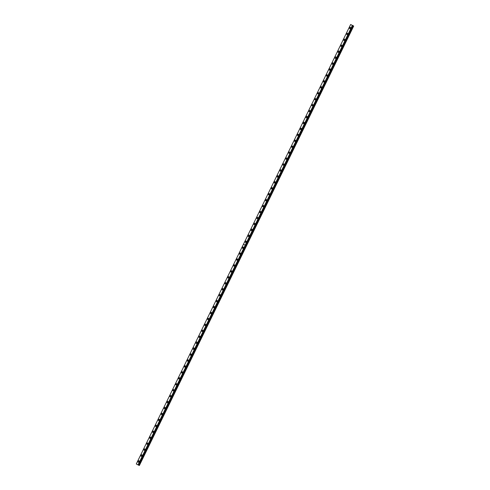 <?xml version="1.0" encoding="UTF-8"?>
<svg xmlns="http://www.w3.org/2000/svg" width="490" height="490" viewBox="0 0 490 490"><rect width="100%" height="100%" fill="white"/><g stroke="black" fill="none" stroke-linecap="round" stroke-linejoin="round"><path stroke-width="0.73" d="M352.592 25.547L350.632 24.5L353.707 26.037L352.592 25.547L245.429 245.294M347.612 34.122A0.796 0.521 -65.8 0 0 346.7 33.632A0.796 0.521 -65.8 0 0 347.612 34.122M347.729 33.706A0.796 0.521 -65.8 0 0 347.404 34.423M344.715 40.064A0.796 0.521 -65.8 0 0 343.802 39.568A0.796 0.521 -65.8 0 0 344.715 40.064M344.831 39.641A0.796 0.521 -65.8 0 0 344.507 40.358M341.818 46.005A0.796 0.521 -65.8 0 0 340.905 45.509A0.796 0.521 -65.8 0 0 341.818 46.005M341.934 45.582A0.796 0.521 -65.8 0 0 341.61 46.299M338.921 51.94A0.796 0.521 -65.8 0 0 338.008 51.444A0.796 0.521 -65.8 0 0 338.921 51.94M339.037 51.517A0.796 0.521 -65.8 0 0 338.719 52.24M336.03 57.881A0.796 0.521 -65.8 0 0 335.111 57.385A0.796 0.521 -65.8 0 0 336.03 57.881M336.14 57.459A0.796 0.521 -65.8 0 0 335.822 58.175M333.133 63.816A0.796 0.521 -65.8 0 0 332.214 63.326A0.796 0.521 -65.8 0 0 333.133 63.816M333.243 63.394A0.796 0.521 -65.8 0 0 332.924 64.117M330.236 69.758A0.796 0.521 -65.8 0 0 329.323 69.261A0.796 0.521 -65.8 0 0 330.236 69.758M330.352 69.335A0.796 0.521 -65.8 0 0 330.027 70.052M327.338 75.693A0.796 0.521 -65.8 0 0 326.426 75.203A0.796 0.521 -65.8 0 0 327.338 75.693M327.455 75.276A0.796 0.521 -65.8 0 0 327.13 75.993M324.441 81.634A0.796 0.521 -65.8 0 0 323.529 81.138A0.796 0.521 -65.8 0 0 324.441 81.634M324.558 81.211A0.796 0.521 -65.8 0 0 324.233 81.928M321.544 87.575A0.796 0.521 -65.8 0 0 320.632 87.079A0.796 0.521 -65.8 0 0 321.544 87.575M321.661 87.153A0.796 0.521 -65.8 0 0 321.336 87.869M318.647 93.51A0.796 0.521 -65.8 0 0 317.734 93.02A0.796 0.521 -65.8 0 0 318.647 93.51M318.763 93.088A0.796 0.521 -65.8 0 0 318.439 93.811M315.75 99.452A0.796 0.521 -65.8 0 0 314.837 98.956A0.796 0.521 -65.8 0 0 315.75 99.452M315.866 99.029A0.796 0.521 -65.8 0 0 315.542 99.746M312.853 105.387A0.796 0.521 -65.8 0 0 311.94 104.897A0.796 0.521 -65.8 0 0 312.853 105.387M312.969 104.97A0.796 0.521 -65.8 0 0 312.644 105.687M309.956 111.328A0.796 0.521 -65.8 0 0 309.043 110.832A0.796 0.521 -65.8 0 0 309.956 111.328M310.072 110.905A0.796 0.521 -65.8 0 0 309.754 111.622M307.065 117.269A0.796 0.521 -65.8 0 0 306.146 116.773A0.796 0.521 -65.8 0 0 307.065 117.269M307.175 116.847A0.796 0.521 -65.8 0 0 306.856 117.563M304.168 123.204A0.796 0.521 -65.8 0 0 303.249 122.708A0.796 0.521 -65.8 0 0 304.168 123.204M304.278 122.782A0.796 0.521 -65.8 0 0 303.959 123.505M301.27 129.146A0.796 0.521 -65.8 0 0 300.358 128.65A0.796 0.521 -65.8 0 0 301.27 129.146M301.387 128.723A0.796 0.521 -65.8 0 0 301.062 129.44M298.373 135.081A0.796 0.521 -65.8 0 0 297.461 134.591A0.796 0.521 -65.8 0 0 298.373 135.081M298.49 134.658A0.796 0.521 -65.8 0 0 298.165 135.381M295.476 141.022A0.796 0.521 -65.8 0 0 294.564 140.526A0.796 0.521 -65.8 0 0 295.476 141.022M295.593 140.599A0.796 0.521 -65.8 0 0 295.268 141.316M292.579 146.957A0.796 0.521 -65.8 0 0 291.666 146.467A0.796 0.521 -65.8 0 0 292.579 146.957M292.695 146.541A0.796 0.521 -65.8 0 0 292.371 147.257M289.682 152.898A0.796 0.521 -65.8 0 0 288.769 152.402A0.796 0.521 -65.8 0 0 289.682 152.898M289.798 152.476A0.796 0.521 -65.8 0 0 289.474 153.192M286.785 158.84A0.796 0.521 -65.8 0 0 285.872 158.344A0.796 0.521 -65.8 0 0 286.785 158.84M286.901 158.417A0.796 0.521 -65.8 0 0 286.577 159.134M283.888 164.775A0.796 0.521 -65.8 0 0 282.975 164.279A0.796 0.521 -65.8 0 0 283.888 164.775M284.004 164.352A0.796 0.521 -65.8 0 0 283.686 165.075M280.99 170.716A0.796 0.521 -65.8 0 0 280.078 170.22A0.796 0.521 -65.8 0 0 280.99 170.716M281.107 170.293A0.796 0.521 -65.8 0 0 280.788 171.01M278.1 176.651A0.796 0.521 -65.8 0 0 277.181 176.161A0.796 0.521 -65.8 0 0 278.1 176.651M278.21 176.229A0.796 0.521 -65.8 0 0 277.891 176.951M275.202 182.592A0.796 0.521 -65.8 0 0 274.29 182.096A0.796 0.521 -65.8 0 0 275.202 182.592M275.319 182.17A0.796 0.521 -65.8 0 0 274.994 182.886M272.305 188.528A0.796 0.521 -65.8 0 0 271.393 188.038A0.796 0.521 -65.8 0 0 272.305 188.528M272.422 188.111A0.796 0.521 -65.8 0 0 272.097 188.828M269.408 194.469A0.796 0.521 -65.8 0 0 268.496 193.973A0.796 0.521 -65.8 0 0 269.408 194.469M269.525 194.046A0.796 0.521 -65.8 0 0 269.2 194.763M266.511 200.41A0.796 0.521 -65.8 0 0 265.598 199.914A0.796 0.521 -65.8 0 0 266.511 200.41M266.627 199.987A0.796 0.521 -65.8 0 0 266.303 200.704M263.614 206.345A0.796 0.521 -65.8 0 0 262.701 205.855A0.796 0.521 -65.8 0 0 263.614 206.345M263.73 205.923A0.796 0.521 -65.8 0 0 263.406 206.645M260.717 212.286A0.796 0.521 -65.8 0 0 259.804 211.79A0.796 0.521 -65.8 0 0 260.717 212.286M260.833 211.864A0.796 0.521 -65.8 0 0 260.509 212.58M257.82 218.221A0.796 0.521 -65.8 0 0 256.907 217.732A0.796 0.521 -65.8 0 0 257.82 218.221M257.936 217.805A0.796 0.521 -65.8 0 0 257.611 218.522M254.923 224.163A0.796 0.521 -65.8 0 0 254.01 223.667A0.796 0.521 -65.8 0 0 254.923 224.163M255.039 223.74A0.796 0.521 -65.8 0 0 254.72 224.457M252.032 230.104A0.796 0.521 -65.8 0 0 251.113 229.608A0.796 0.521 -65.8 0 0 252.032 230.104M252.142 229.681A0.796 0.521 -65.8 0 0 251.823 230.398M249.134 236.039A0.796 0.521 -65.8 0 0 248.216 235.543A0.796 0.521 -65.8 0 0 249.134 236.039M249.245 235.617A0.796 0.521 -65.8 0 0 248.926 236.339M246.237 241.98A0.796 0.521 -65.8 0 0 245.325 241.484A0.796 0.521 -65.8 0 0 246.237 241.98M246.354 241.558A0.796 0.521 -65.8 0 0 246.029 242.274M350.509 28.187A0.796 0.521 -65.8 0 0 349.597 27.691A0.796 0.521 -65.8 0 0 350.509 28.187M350.626 27.765A0.796 0.521 -65.8 0 0 350.301 28.481M243.34 247.916A0.796 0.521 -65.8 0 0 242.428 247.425A0.796 0.521 -65.8 0 0 243.34 247.916M243.457 247.493A0.796 0.521 -65.8 0 0 243.132 248.216M240.443 253.857A0.796 0.521 -65.8 0 0 239.53 253.361A0.796 0.521 -65.8 0 0 240.443 253.857M240.559 253.434A0.796 0.521 -65.8 0 0 240.235 254.151M237.546 259.792A0.796 0.521 -65.8 0 0 236.633 259.302A0.796 0.521 -65.8 0 0 237.546 259.792M237.662 259.375A0.796 0.521 -65.8 0 0 237.338 260.092M234.649 265.733A0.796 0.521 -65.8 0 0 233.736 265.237A0.796 0.521 -65.8 0 0 234.649 265.733M234.765 265.311A0.796 0.521 -65.8 0 0 234.441 266.027M231.752 271.674A0.796 0.521 -65.8 0 0 230.839 271.178A0.796 0.521 -65.8 0 0 231.752 271.674M231.868 271.252A0.796 0.521 -65.8 0 0 231.543 271.968M228.855 277.61A0.796 0.521 -65.8 0 0 227.942 277.113A0.796 0.521 -65.8 0 0 228.855 277.61M228.971 277.187A0.796 0.521 -65.8 0 0 228.652 277.91M225.957 283.551A0.796 0.521 -65.8 0 0 225.045 283.055A0.796 0.521 -65.8 0 0 225.957 283.551M226.074 283.128A0.796 0.521 -65.8 0 0 225.755 283.845M223.066 289.486A0.796 0.521 -65.8 0 0 222.148 288.996A0.796 0.521 -65.8 0 0 223.066 289.486M223.177 289.063A0.796 0.521 -65.8 0 0 222.858 289.786M220.169 295.427A0.796 0.521 -65.8 0 0 219.257 294.931A0.796 0.521 -65.8 0 0 220.169 295.427M220.286 295.005A0.796 0.521 -65.8 0 0 219.961 295.721M217.272 301.362A0.796 0.521 -65.8 0 0 216.36 300.872A0.796 0.521 -65.8 0 0 217.272 301.362M217.389 300.946A0.796 0.521 -65.8 0 0 217.064 301.662M214.375 307.304A0.796 0.521 -65.8 0 0 213.462 306.807A0.796 0.521 -65.8 0 0 214.375 307.304M214.491 306.881A0.796 0.521 -65.8 0 0 214.167 307.598M211.478 313.245A0.796 0.521 -65.8 0 0 210.565 312.749A0.796 0.521 -65.8 0 0 211.478 313.245M211.594 312.822A0.796 0.521 -65.8 0 0 211.27 313.539M208.581 319.18A0.796 0.521 -65.8 0 0 207.668 318.69A0.796 0.521 -65.8 0 0 208.581 319.18M208.697 318.757A0.796 0.521 -65.8 0 0 208.373 319.48M205.684 325.121A0.796 0.521 -65.8 0 0 204.771 324.625A0.796 0.521 -65.8 0 0 205.684 325.121M205.8 324.699A0.796 0.521 -65.8 0 0 205.475 325.415M202.787 331.056A0.796 0.521 -65.8 0 0 201.874 330.566A0.796 0.521 -65.8 0 0 202.787 331.056M202.903 330.64A0.796 0.521 -65.8 0 0 202.578 331.356M199.889 336.998A0.796 0.521 -65.8 0 0 198.977 336.501A0.796 0.521 -65.8 0 0 199.889 336.998M200.006 336.575A0.796 0.521 -65.8 0 0 199.687 337.291M196.998 342.939A0.796 0.521 -65.8 0 0 196.08 342.443A0.796 0.521 -65.8 0 0 196.998 342.939M197.109 342.516A0.796 0.521 -65.8 0 0 196.79 343.233M194.101 348.874A0.796 0.521 -65.8 0 0 193.183 348.378A0.796 0.521 -65.8 0 0 194.101 348.874M194.212 348.451A0.796 0.521 -65.8 0 0 193.893 349.174M191.204 354.815A0.796 0.521 -65.8 0 0 190.292 354.319A0.796 0.521 -65.8 0 0 191.204 354.815M191.321 354.393A0.796 0.521 -65.8 0 0 190.996 355.109M188.307 360.75A0.796 0.521 -65.8 0 0 187.394 360.26A0.796 0.521 -65.8 0 0 188.307 360.75M188.423 360.328A0.796 0.521 -65.8 0 0 188.099 361.05M185.41 366.692A0.796 0.521 -65.8 0 0 184.497 366.195A0.796 0.521 -65.8 0 0 185.41 366.692M185.526 366.269A0.796 0.521 -65.8 0 0 185.202 366.986M182.513 372.627A0.796 0.521 -65.8 0 0 181.6 372.137A0.796 0.521 -65.8 0 0 182.513 372.627M182.629 372.21A0.796 0.521 -65.8 0 0 182.305 372.927M179.616 378.568A0.796 0.521 -65.8 0 0 178.703 378.072A0.796 0.521 -65.8 0 0 179.616 378.568M179.732 378.145A0.796 0.521 -65.8 0 0 179.407 378.862M176.719 384.509A0.796 0.521 -65.8 0 0 175.806 384.013A0.796 0.521 -65.8 0 0 176.719 384.509M176.835 384.087A0.796 0.521 -65.8 0 0 176.51 384.803M173.821 390.444A0.796 0.521 -65.8 0 0 172.909 389.948A0.796 0.521 -65.8 0 0 173.821 390.444M173.938 390.022A0.796 0.521 -65.8 0 0 173.619 390.744M170.924 396.386A0.796 0.521 -65.8 0 0 170.012 395.889A0.796 0.521 -65.8 0 0 170.924 396.386M171.041 395.963A0.796 0.521 -65.8 0 0 170.722 396.68M168.033 402.321A0.796 0.521 -65.8 0 0 167.114 401.831A0.796 0.521 -65.8 0 0 168.033 402.321M168.143 401.898A0.796 0.521 -65.8 0 0 167.825 402.621M165.136 408.262A0.796 0.521 -65.8 0 0 164.224 407.766A0.796 0.521 -65.8 0 0 165.136 408.262M165.246 407.839A0.796 0.521 -65.8 0 0 164.928 408.556M162.239 414.197A0.796 0.521 -65.8 0 0 161.326 413.707A0.796 0.521 -65.8 0 0 162.239 414.197M162.355 413.781A0.796 0.521 -65.8 0 0 162.031 414.497M159.342 420.138A0.796 0.521 -65.8 0 0 158.429 419.642A0.796 0.521 -65.8 0 0 159.342 420.138M159.458 419.716A0.796 0.521 -65.8 0 0 159.134 420.432M156.445 426.079A0.796 0.521 -65.8 0 0 155.532 425.583A0.796 0.521 -65.8 0 0 156.445 426.079M156.561 425.657A0.796 0.521 -65.8 0 0 156.237 426.374M153.548 432.015A0.796 0.521 -65.8 0 0 152.635 431.519A0.796 0.521 -65.8 0 0 153.548 432.015M153.664 431.592A0.796 0.521 -65.8 0 0 153.339 432.315M150.651 437.956A0.796 0.521 -65.8 0 0 149.738 437.46A0.796 0.521 -65.8 0 0 150.651 437.956M150.767 437.533A0.796 0.521 -65.8 0 0 150.442 438.25M147.753 443.891A0.796 0.521 -65.8 0 0 146.841 443.401A0.796 0.521 -65.8 0 0 147.753 443.891M147.87 443.475A0.796 0.521 -65.8 0 0 147.545 444.191M144.856 449.832A0.796 0.521 -65.8 0 0 143.944 449.336A0.796 0.521 -65.8 0 0 144.856 449.832M144.973 449.41A0.796 0.521 -65.8 0 0 144.654 450.126M141.965 455.774A0.796 0.521 -65.8 0 0 141.047 455.277A0.796 0.521 -65.8 0 0 141.965 455.774M142.076 455.351A0.796 0.521 -65.8 0 0 141.757 456.068M139.068 461.709A0.796 0.521 -65.8 0 0 138.149 461.213A0.796 0.521 -65.8 0 0 139.068 461.709M139.178 461.286A0.796 0.521 -65.8 0 0 138.86 462.009M139.35 465.5L138.695 465.206L245.858 245.496L246.513 245.79L139.368 465.5L353.707 26.037M246.513 245.79L353.694 26.037M138.027 464.9L136.294 463.963L243.45 244.253L245.19 245.196L138.027 464.9L138.695 465.206M352.371 25.437L245.208 245.147L243.475 244.21L350.632 24.5M353.002 25.725L138.664 465.188M246.531 245.747L245.882 245.453L353.039 25.743M243.475 244.21L245.208 245.147M352.469 25.486L245.435 245.276M245.251 245.196L138.254 465.01M245.796 245.441L246.531 245.772M245.288 245.245L138.131 464.949"/></g></svg>
